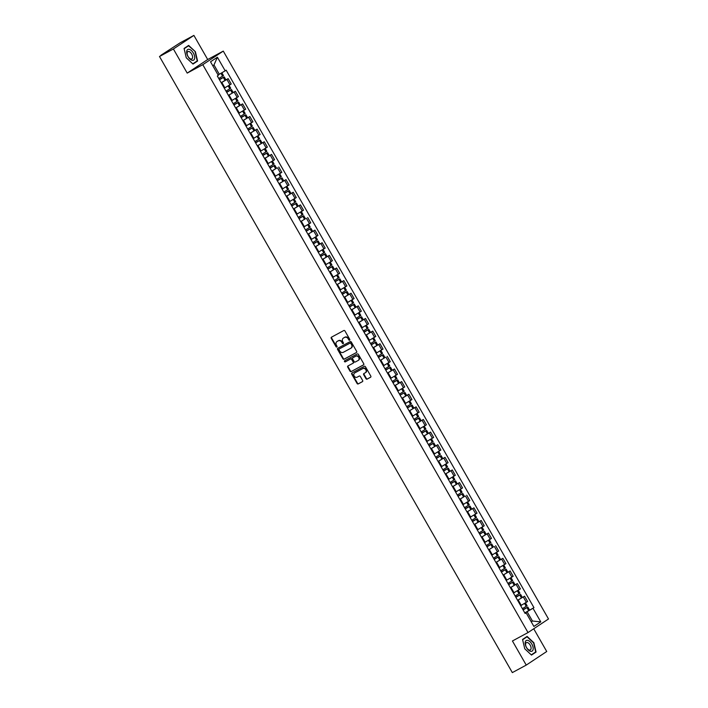 <?xml version="1.0" encoding="UTF-8"?>
<svg xmlns="http://www.w3.org/2000/svg" width="708" height="708" viewBox="0 0 708 708"><rect width="100%" height="100%" fill="white"/><g stroke="black" fill="none" stroke-linecap="round" stroke-linejoin="round"><path stroke-width="1.06" d="M349.619 340.194A0.637 0.549 -123.5 0 0 349.779 339.38L344.946 330.946A0.92 0.779 -123.5 0 0 343.805 330.521L331.468 337.185A0.92 0.779 -123.5 0 0 331.238 338.344L336.07 346.787A0.637 0.549 -123.5 0 0 337.026 346.265L336.397 345.177A2.929 2.496 -123.5 0 1 337.141 341.451L338.167 340.893A2.929 2.496 -123.5 0 1 341.822 342.247L342.442 343.345A0.637 0.549 -123.5 0 0 343.407 342.822L342.778 341.734A2.929 2.496 -123.5 0 1 343.522 338.008L344.548 337.451A2.929 2.496 -123.5 0 1 348.194 338.805L348.823 339.902A0.637 0.549 -123.5 0 0 349.619 340.194M365.974 378.709A0.92 0.779 -123.5 0 0 367.116 379.134L370.576 377.258A0.92 0.779 -123.5 0 0 370.806 376.098L365.443 366.726A0.92 0.779 -123.5 0 0 364.301 366.301L351.956 372.966A0.92 0.779 -123.5 0 0 351.726 374.134L357.098 383.506A0.92 0.779 -123.5 0 0 358.23 383.922L362.416 381.665A0.92 0.779 -123.5 0 0 362.646 380.506L360.354 376.488A0.92 0.779 -123.5 0 0 359.213 376.063L357.133 377.187A2.451 2.08 -123.5 0 1 354.699 372.939L362.832 368.549A2.451 2.08 -123.5 0 1 365.266 372.797L363.912 373.532A0.92 0.779 -123.5 0 0 363.682 374.691L365.974 378.709L366.381 378.435A0.92 0.779 -123.5 0 0 367.523 378.86L370.771 377.107M187.204 73.101L207.701 59.516L193.895 35.4L173.398 48.985L187.204 73.101L202.789 64.685L528.018 632.563L512.433 640.979L526.239 665.095L512.335 672.6L159.495 56.498L163.123 54.091L161.061 55.454M173.398 48.985L159.495 56.498M356.434 352.557A0.92 0.779 -123.5 0 0 356.664 351.398L351.292 342.026A0.92 0.779 -123.5 0 0 350.159 341.601L337.813 348.265A0.92 0.779 -123.5 0 0 337.583 349.425L342.946 358.797A0.92 0.779 -123.5 0 0 344.088 359.221L356.531 352.495M358.372 354.372L363.735 363.744A0.92 0.779 -123.5 0 1 363.505 364.912L351.159 371.576A0.92 0.779 -123.5 0 1 350.017 371.151L347.725 367.142A0.92 0.779 -123.5 0 1 347.955 365.974L352.965 363.275A0.92 0.779 -123.5 0 0 353.195 362.107L351.664 359.443A0.92 0.779 -123.5 0 0 350.531 359.027L345.318 361.841A0.637 0.549 -123.5 0 1 344.646 360.744A0.637 0.549 -123.5 0 0 344.646 360.744L357.23 353.947A0.92 0.779 -123.5 0 1 358.372 354.372M193.895 35.4L179.982 42.905L160.955 55.259M207.701 59.516L223.277 51.1L548.505 618.978L528.018 632.563M526.239 665.095L546.735 651.502L533.726 628.784M224.268 88.119L229.967 84.81L226.905 79.464L221.206 82.774M226.905 79.464L228.153 78.641L225.905 79.854L224.224 76.907L219.321 79.491M229.967 84.81L231.215 83.978L228.153 78.641M228.41 95.35L235.383 91.261L228.436 95.403M231.489 100.74L238.446 96.598L235.383 91.261M235.631 107.97L242.614 103.881L235.667 108.023M238.72 113.36L245.676 109.227L242.614 103.881M242.862 120.599L249.844 116.51L242.897 120.643M245.95 125.989L252.906 121.847L249.844 116.51M250.092 133.219L257.075 129.13L250.119 133.272M253.181 138.609L260.137 134.467L257.075 129.13M257.323 145.839L264.305 141.75L257.349 145.892M261.641 150.565L267.359 147.096L264.305 141.75M264.553 158.468L271.536 154.379L264.58 158.512M267.642 163.858L274.589 159.716L271.536 154.379M276.518 168.212L271.81 171.141M274.872 176.478L281.819 172.336L278.766 166.999M279.014 183.708L285.988 179.62L279.041 183.761M282.103 189.098L289.05 184.965L285.988 179.62M286.244 196.337L293.218 192.249L286.271 196.382M289.324 201.727L296.28 197.585L293.218 192.249M293.466 208.957L300.449 204.869L293.501 209.01M296.555 214.347L303.511 210.205L300.449 204.869M305.431 218.701L300.732 221.631M303.785 226.967L310.741 222.834L307.679 217.489M307.927 234.206L314.91 230.118L307.953 234.251M312.246 238.923L317.972 235.454L314.91 230.118M315.157 246.826L322.14 242.738L315.184 246.88M318.246 252.216L325.193 248.074L322.14 242.738M322.388 259.447L329.37 255.358L322.414 259.5M325.476 264.836L332.424 260.703L329.37 255.358M329.618 272.076L336.601 267.987L329.645 272.12M332.707 277.465L339.654 273.323L336.601 267.987M336.849 284.696L343.822 280.607L336.875 284.749M339.937 290.085L346.885 285.944L343.822 280.607M344.079 297.316L351.053 293.227L344.106 297.369M347.159 302.714L354.115 298.572L351.053 293.227M351.301 309.945L358.283 305.856L351.336 309.989M354.389 315.334L361.346 311.193L358.283 305.856M358.531 322.565L365.514 318.476L358.567 322.618M361.62 327.954L368.576 323.813L365.514 318.476M365.762 335.185L372.744 331.096L365.788 335.238M370.08 339.911L375.806 336.442L372.744 331.096M372.992 347.814L379.975 343.725L373.019 347.858M376.081 353.204L383.028 349.062L379.975 343.725M384.957 357.558L380.249 360.487M383.311 365.824L390.258 361.682L387.205 356.345M387.453 373.054L394.436 368.965L387.48 373.107M391.772 377.78L397.489 374.311L394.436 368.965M394.683 385.683L401.657 381.594L394.71 385.727M399.002 390.4L404.719 386.931L401.657 381.594M401.914 398.303L408.888 394.214L401.94 398.356M404.994 403.693L411.95 399.56L408.888 394.214M409.136 410.923L416.118 406.834L409.171 410.976M412.224 416.322L419.18 412.18L416.118 406.834M416.366 423.552L423.349 419.463L416.401 423.596M419.455 428.942L426.411 424.8L423.349 419.463M423.596 436.172L430.579 432.084L423.623 436.225M426.685 441.562L433.641 437.429L430.579 432.084M430.827 448.792L437.81 444.704L430.853 448.845M433.916 454.191L440.863 450.049L437.81 444.704M438.057 461.421L445.04 457.333L438.084 461.466M441.146 466.811L448.093 462.669L445.04 457.333M445.288 474.041L452.27 469.953L445.314 474.095M449.607 478.767L455.324 475.298L452.27 469.953M452.518 486.661L459.492 482.573L452.545 486.715M455.598 492.06L462.554 487.918L459.492 482.573M464.475 496.414L459.775 499.344M462.828 504.68L469.785 500.538L466.722 495.202M466.97 511.911L473.953 507.822L467.006 511.964M470.059 517.3L477.015 513.167L473.953 507.822M474.201 524.54L481.183 520.442L474.236 524.584M477.289 529.929L484.245 525.787L481.183 520.442M481.431 537.16L488.414 533.071L481.458 537.213M484.52 542.549L491.476 538.407L488.414 533.071M493.396 546.903L488.688 549.833M491.75 555.169L498.697 551.036L495.644 545.691M495.892 562.409L502.875 558.311L495.919 562.453M498.981 567.798L505.928 563.656L502.875 558.311M503.123 575.029L510.105 570.94L503.149 575.082M507.441 579.746L513.158 576.277L510.105 570.94M510.353 587.649L517.327 583.56L510.38 587.702M513.433 593.038L520.389 588.906L517.327 583.56M517.583 600.278L524.557 596.189L517.61 600.322M520.663 605.667L527.619 601.526L524.557 596.189M218.17 74.88L219.312 74.26L213.984 64.959L212.781 65.755M531.248 621.819L532.443 621.022L527.115 611.721L532.991 608.278L540.779 621.872L533.894 626.438L526.106 612.845L525.141 613.482L217.338 76.03L218.303 75.384L210.515 61.791L217.4 57.233L225.188 70.827L219.312 74.26M532.991 608.278L533.956 607.641L226.153 70.18L225.188 70.827M202.789 64.685L223.277 51.1M197.585 61.03L195.39 51.711L188.638 45.409L184.071 48.445L186.257 57.764L193.018 64.056L197.585 61.03L194.718 62.578M536.062 652.05L533.876 642.731L527.115 636.43L522.548 639.466L524.743 648.785L531.496 655.077L536.062 652.05L533.195 653.599M531.186 621.704L532.443 621.022L540.779 621.872M527.115 611.721L524.84 612.951M524.805 612.898L533.956 607.641M526.106 612.845L525.009 613.243M217.4 57.233L213.984 64.959M195.116 51.879L197.231 60.906L192.806 63.844L186.257 57.746L184.142 48.71L188.567 45.781L195.39 51.711M349.823 339.982A0.637 0.549 -123.5 0 1 349.23 339.628L348.61 338.539A2.929 2.496 -123.5 0 0 344.955 337.176L344.548 337.451M343.61 337.946A2.929 2.496 -123.5 0 1 343.929 337.734L344.955 337.176M337.229 341.389A2.929 2.496 -123.5 0 1 337.548 341.176L338.583 340.619A2.929 2.496 -123.5 0 1 342.229 341.982L342.858 343.07A0.637 0.549 -123.5 0 0 343.442 343.424M331.689 337.061A0.92 0.779 -123.5 0 0 331.645 338.079L336.477 346.513A0.637 0.549 -123.5 0 0 337.07 346.867M338.035 348.141A0.92 0.779 -123.5 0 0 337.99 349.159L343.353 358.531A0.92 0.779 -123.5 0 0 344.495 358.956L356.62 352.407M350.832 343.415A0.637 0.549 -123.5 0 0 350.035 343.115L339.203 348.964A0.637 0.549 -123.5 0 0 339.044 349.787L339.698 350.938A2.929 2.496 -123.5 0 0 343.353 352.292L350.752 348.292A2.929 2.496 -123.5 0 0 351.495 344.566L350.832 343.415L351.248 343.141A0.637 0.549 -123.5 0 0 350.451 342.849L350.035 343.115M339.539 348.743A0.637 0.549 -123.5 0 1 339.61 348.699L350.451 342.849M351.168 348.017A2.929 2.496 -123.5 0 0 351.903 344.292L351.495 344.566M351.248 343.141L351.903 344.292M363.691 364.753L351.159 371.576M348.177 365.859A0.92 0.779 -123.5 0 0 348.132 366.868L350.433 370.877A0.92 0.779 -123.5 0 0 351.566 371.302M353.062 363.204L353.372 363A0.92 0.779 -123.5 0 0 353.602 361.832L352.08 359.177A0.92 0.779 -123.5 0 0 350.938 358.752L345.318 361.841M344.938 360.584A0.637 0.549 -123.5 0 0 345.725 361.567M358.159 360.469A2.451 2.08 -123.5 0 0 355.726 356.221L352.858 357.761A0.92 0.779 -123.5 0 0 352.628 358.929L354.15 361.593A0.92 0.779 -123.5 0 0 355.292 362.009L358.159 360.469M358.567 360.195A2.451 2.08 -123.5 0 0 356.133 355.947L355.726 356.221M353.168 357.558A0.92 0.779 -123.5 0 1 353.265 357.496L356.133 355.947M364.133 373.408A0.92 0.779 -123.5 0 0 364.089 374.426L366.381 378.435M365.673 372.532A2.451 2.08 -123.5 0 0 363.239 368.275L362.832 368.549M354.85 372.842A2.451 2.08 -123.5 0 1 355.115 372.665L363.239 368.275M352.177 372.842A0.92 0.779 -123.5 0 0 352.133 373.859L357.505 383.232A0.92 0.779 -123.5 0 0 358.646 383.656L362.602 381.515M219.347 79.535L223.17 77.508L219.462 79.73M219.489 79.774L224.224 76.907M221.179 82.73L225.914 79.854M221.861 72.774L223.48 75.606L218.745 78.482M186.744 51.135A6.062 3.186 61.6 0 0 189.886 58.968A6.062 3.186 61.6 0 0 194.629 58.481A6.062 3.186 61.6 0 0 191.487 50.649A6.062 3.186 61.6 0 0 186.744 51.135M187.16 52.746A4.151 2.186 61.6 0 0 188.576 57.277A4.151 2.186 61.6 0 0 191.833 58.914A4.151 2.186 61.6 0 0 192.558 57.773A4.151 2.186 61.6 0 0 191.142 53.233A4.151 2.186 61.6 0 0 187.886 51.604A4.151 2.186 61.6 0 0 187.16 52.746M185.983 47.17L188.567 45.781M525.23 642.156A6.062 3.186 61.6 0 0 528.363 649.988A6.062 3.186 61.6 0 0 533.106 649.501A6.062 3.186 61.6 0 0 529.965 641.669A6.062 3.186 61.6 0 0 525.23 642.156M525.646 643.767A4.151 2.186 61.6 0 0 527.053 648.307A4.151 2.186 61.6 0 0 530.31 649.935A4.151 2.186 61.6 0 0 531.035 648.793A4.151 2.186 61.6 0 0 529.628 644.253A4.151 2.186 61.6 0 0 526.371 642.625A4.151 2.186 61.6 0 0 525.646 643.767M533.593 642.899L535.717 651.935L531.283 654.865L524.743 648.767L522.619 639.731L527.044 636.802L533.593 642.899M524.46 638.191L527.044 636.802M226.578 92.164L230.401 90.128L226.693 92.35M226.71 92.394L231.454 89.527L226.551 92.111M229.073 85.376L230.711 88.234L225.976 91.102M224.286 88.146L225.498 87.447M233.808 104.784L237.623 102.748L233.923 104.979M233.941 105.023L238.676 102.147L233.782 104.731M236.304 97.996L237.941 100.855L233.206 103.722M231.507 100.766L232.728 100.067M241.039 117.404L244.853 115.377L241.145 117.599M241.171 117.643L245.906 114.776L241.012 117.36M243.534 110.616L245.172 113.475L240.428 116.351M238.738 113.395L239.959 112.696M248.269 130.033L252.083 127.998L248.375 130.219M248.402 130.263L253.137 127.396L248.243 129.98M250.756 123.245L252.393 126.104L247.658 128.971M245.968 126.015L247.181 125.316M255.499 142.653L259.314 140.618L255.606 142.848M255.632 142.892L260.367 140.016L255.473 142.6M257.986 135.865L259.624 138.724L254.889 141.591M253.199 138.644L254.411 137.936M262.73 155.273L266.544 153.247L262.836 155.468M262.863 155.512L267.597 152.645L262.695 155.229M265.217 148.485L266.854 151.344L262.119 154.22M269.952 167.902L273.775 165.867L270.067 168.088M270.093 168.132L274.828 165.265L269.925 167.849M271.784 171.088L276.518 168.221L274.828 165.265M272.447 161.114L274.084 163.973L269.35 166.84M267.659 163.884L268.872 163.185M277.182 180.522L281.005 178.487L277.297 180.717M277.324 180.761L282.058 177.885L277.155 180.469M279.678 173.734L281.315 176.593L276.58 179.46M274.89 176.513L276.102 175.805M284.412 193.142L288.236 191.116L284.527 193.337M284.545 193.381L289.289 190.514L284.386 193.098M286.908 186.354L288.545 189.213L283.811 192.089M282.12 189.133L283.333 188.434M291.643 205.771L295.457 203.736L291.758 205.957M291.776 206.001L296.51 203.134L291.616 205.718M294.139 198.983L295.776 201.842L291.041 204.709M289.342 201.753L290.563 201.054M298.873 218.391L302.688 216.356L298.98 218.586M299.006 218.63L303.741 215.754L298.847 218.338M300.696 221.577L305.431 218.71L303.741 215.754M301.369 211.603L303.006 214.462L298.263 217.329M296.572 214.382L297.794 213.674M306.104 231.012L309.918 228.985L306.21 231.206M306.237 231.251L310.971 228.383L306.077 230.967M308.591 224.224L310.228 227.082L305.493 229.958M303.803 227.002L305.015 226.303M313.334 243.641L317.149 241.605L313.44 243.826M313.467 243.871L318.202 241.003L313.299 243.587M315.821 236.853L317.458 239.711L312.724 242.579M320.565 256.261L324.379 254.225L320.671 256.455M320.697 256.5L325.432 253.623L320.529 256.207M323.052 249.473L324.689 252.331L319.954 255.199M318.264 252.252L319.476 251.544M327.786 268.881L331.609 266.854L327.901 269.075M327.928 269.12L332.663 266.252L327.76 268.836M330.282 262.093L331.919 264.951L327.185 267.828M325.494 264.872L326.707 264.173M335.017 281.51L338.84 279.474L335.132 281.696M335.158 281.74L339.893 278.872L334.99 281.457M337.512 274.722L339.15 277.58L334.415 280.448M332.725 277.492L333.937 276.793M342.247 294.13L346.07 292.103L342.362 294.324M342.38 294.369L347.124 291.492L342.221 294.077M344.743 287.342L346.38 290.2L341.645 293.068M339.955 290.121L341.168 289.413M349.478 306.75L353.292 304.723L349.593 306.945M349.61 306.989L354.345 304.121L349.451 306.706M351.973 299.962L353.611 302.82L348.876 305.697M347.177 302.741L348.398 302.042M356.708 319.379L360.522 317.343L356.814 319.574M356.841 319.609L361.576 316.741L356.682 319.326M359.204 312.591L360.841 315.449L356.097 318.317M354.407 315.361L355.628 314.662M363.939 331.999L367.753 329.972L364.045 332.194M364.071 332.238L368.806 329.362L363.912 331.955M366.425 325.211L368.063 328.07L363.328 330.937M361.638 327.99L362.85 327.291M371.169 344.628L374.983 342.592L371.275 344.814M371.302 344.858L376.036 341.991L371.134 344.575M373.656 337.831L375.293 340.69L370.558 343.566M378.399 357.248L382.214 355.212L378.506 357.443M378.532 357.478L383.267 354.611L378.364 357.195M380.223 360.434L384.957 357.567L383.267 354.611M380.886 350.46L382.524 353.319L377.789 356.186M376.098 353.23L377.311 352.531M385.621 369.868L389.444 367.841L385.736 370.063M385.763 370.107L390.497 367.231L385.594 369.824M388.117 363.08L389.754 365.939L385.019 368.806M383.329 365.859L384.541 365.16M392.851 382.497L396.675 380.462L392.967 382.683M392.993 382.727L397.728 379.86L392.825 382.444M395.347 375.7L396.984 378.559L392.25 381.435M400.082 395.117L404.958 392.48L400.055 395.064M402.578 388.329L404.215 391.188L399.48 394.055M407.312 407.737L411.127 405.711L407.427 407.932M407.445 407.976L412.18 405.1L407.286 407.693M409.808 400.949L411.445 403.808L406.702 406.675M405.011 403.728L406.233 403.029M414.543 420.366L418.357 418.331L414.649 420.552M414.676 420.596L419.41 417.729L414.516 420.313M417.039 413.569L418.676 416.437L413.932 419.304M412.242 416.348L413.463 415.649M421.773 432.986L425.588 430.951L421.88 433.181M421.906 433.216L426.641 430.349L421.747 432.933M424.26 426.198L425.897 429.057L421.163 431.924M419.472 428.968L420.685 428.269M429.004 445.606L432.818 443.58L429.11 445.801M429.137 445.845L433.871 442.969L428.968 445.562M431.491 438.818L433.128 441.677L428.393 444.544M426.703 441.597L427.915 440.898M436.234 458.235L440.049 456.2L436.34 458.421M436.367 458.465L441.102 455.598L436.199 458.182M438.721 451.439L440.358 454.306L435.624 457.173M433.933 454.217L435.146 453.518M443.456 470.855L447.279 468.82L443.571 471.05M443.597 471.085L448.332 468.218L443.429 470.802M445.952 464.067L447.589 466.926L442.854 469.793M441.164 466.837L442.376 466.138M450.686 483.475L454.509 481.449L450.801 483.67M450.828 483.714L455.563 480.847L450.66 483.431M453.182 476.688L454.819 479.546L450.084 482.413M457.917 496.104L461.74 494.069L458.032 496.29M458.049 496.335L462.793 493.467L457.89 496.051M459.749 499.29L464.483 496.423L462.793 493.467M460.412 489.316L462.05 492.175L457.315 495.042M455.616 492.087L456.837 491.387M465.147 508.725L468.962 506.689L465.262 508.919M465.28 508.955L470.015 506.087L465.121 508.671M467.643 501.937L469.28 504.795L464.536 507.663M462.846 504.707L464.067 504.007M472.378 521.345L476.192 519.318L472.484 521.539M472.51 521.584L477.245 518.716L472.351 521.3M474.864 514.557L476.502 517.415L471.767 520.292M470.077 517.336L471.298 516.636M479.608 533.974L483.422 531.938L479.714 534.159M479.741 534.204L484.476 531.336L479.582 533.92M482.095 527.186L483.732 530.044L478.997 532.912M477.307 529.956L478.52 529.257M486.839 546.594L490.653 544.558L486.945 546.788M486.971 546.824L491.706 543.956L486.803 546.541M488.662 549.78L493.396 546.912L491.706 543.956M489.325 539.806L490.963 542.664L486.228 545.532M484.538 542.576L485.75 541.877M494.069 559.214L497.883 557.187L494.175 559.409M494.202 559.453L498.936 556.585L494.034 559.17M496.556 552.426L498.193 555.284L493.458 558.161M491.768 555.205L492.98 554.506M501.291 571.843L505.114 569.807L501.406 572.029M501.432 572.073L506.167 569.205L501.264 571.79M503.786 565.055L505.424 567.913L500.689 570.781M498.998 567.825L500.211 567.126M508.521 584.463L512.344 582.427L508.636 584.658M508.663 584.702L513.397 581.826L508.494 584.41M511.017 577.675L512.654 580.533L507.919 583.401M515.751 597.083L519.575 595.056L515.866 597.278M515.884 597.322L520.628 594.455L515.725 597.039M518.247 590.295L519.884 593.154L515.15 596.03M513.45 593.074L514.672 592.375M522.982 609.712L526.796 607.676L523.088 609.898M523.115 609.942L527.849 607.075L522.955 609.659M525.478 602.924L527.115 605.783L522.371 608.65M520.681 605.694L521.902 604.995M519.141 589.729L516.079 584.392M511.911 577.109L508.848 571.763M504.68 564.488L501.618 559.143M497.45 551.859L494.396 546.523M490.219 539.239L487.166 533.894M482.989 526.619L479.935 521.274M475.767 513.99L472.705 508.654M468.537 501.37L465.475 496.025M461.306 488.75L458.244 483.405M454.076 476.121L451.014 470.785M446.845 463.501L443.783 458.156M439.615 450.881L436.562 445.536M432.384 438.252L429.331 432.915M425.154 425.632L422.101 420.286M417.932 413.003L414.87 407.666M410.702 400.383L407.64 395.046M403.471 387.763L400.409 382.417M396.241 375.134L393.179 369.797M389.011 362.514L385.949 357.177M381.78 349.894L378.727 344.548M374.55 337.265L371.496 331.928M367.319 324.645L364.266 319.308M360.098 312.024L357.036 306.679M352.867 299.396L349.805 294.059M345.637 286.775L342.575 281.439M338.406 274.155L335.344 268.81M331.176 261.526L328.114 256.19M323.945 248.906L320.892 243.57M316.715 236.286L313.662 230.941M309.484 223.657L306.431 218.321M302.263 211.037L299.201 205.701M295.032 198.417L291.97 193.072M287.802 185.788L284.74 180.452M280.572 173.168L277.509 167.831M273.341 160.548L270.279 155.202M266.111 147.919L263.057 142.582M258.88 135.299L255.827 129.962M251.65 122.679L248.596 117.333M244.428 110.05L241.366 104.713M237.198 97.43L234.136 92.084M526.371 602.358L523.309 597.012M521.265 605.34L518.212 600.003M514.043 592.72L510.981 587.375M506.813 580.091L503.751 574.754M499.582 567.471L496.52 562.125M492.352 554.851L489.29 549.505M485.122 542.222L482.06 536.885M477.891 529.602L474.838 524.256M470.661 516.982L467.607 511.636M463.43 504.353L460.377 499.016M456.209 491.733L453.147 486.387M448.978 479.112L445.916 473.767M441.748 466.484L438.686 461.147M434.517 453.863L431.455 448.518M427.287 441.243L424.225 435.898M420.056 428.614L417.003 423.278M412.826 415.994L409.773 410.649M405.596 403.365L402.542 398.029M398.374 390.745L395.312 385.409M391.143 378.125L388.081 372.78M383.913 365.496L380.851 360.16M376.683 352.876L373.62 347.539M369.452 340.256L366.39 334.911M362.222 327.627L359.168 322.29M354.991 315.007L351.938 309.67M347.761 302.387L344.707 297.041M340.539 289.758L337.477 284.421M333.309 277.138L330.247 271.801M326.078 264.518L323.016 259.172M318.848 251.889L315.786 246.552M311.617 239.269L308.555 233.932M304.387 226.649L301.334 221.303M297.156 214.02L294.103 208.683M289.926 201.399L286.873 196.063M282.704 188.779L279.642 183.434M275.474 176.15L272.412 170.814M268.244 163.53L265.181 158.194M261.013 150.91L257.951 145.565M253.783 138.281L250.721 132.945M246.552 125.661L243.499 120.325M239.322 113.041L236.268 107.696M232.091 100.412L229.038 95.076M224.87 87.792L221.808 82.447M225.126 80.393L223.436 77.438M222.701 76.145L221.038 73.251M222.604 76.198L220.949 73.305M225.038 80.447L223.347 77.491M232.357 93.013L230.666 90.058M229.923 88.766L228.259 85.863M229.834 88.827L228.171 85.916M232.268 93.075L230.578 90.12M239.587 105.642L237.897 102.687M237.153 101.394L235.49 98.483M237.065 101.448L235.401 98.536M239.499 105.696L237.808 102.74M246.818 118.263L245.127 115.307M244.384 114.015L242.72 111.103M244.295 114.068L242.632 111.165M246.729 118.316L245.039 115.36M254.048 130.883L252.358 127.927M251.614 126.635L249.951 123.732M251.526 126.697L249.862 123.785M253.96 130.945L252.26 127.989M261.279 143.512L259.588 140.556M258.845 139.264L257.181 136.352M258.756 139.317L257.084 136.405M261.181 143.565L259.491 140.609M268.509 156.132L266.819 153.176M266.075 151.884L264.411 148.981M265.978 151.937L264.314 149.034M268.412 156.185L266.721 153.238M275.739 168.752L274.04 165.805M273.306 164.504L271.642 161.601M273.208 164.566L271.545 161.654M275.642 168.814L273.952 165.858M282.961 181.381L281.271 178.425M280.536 177.133L278.864 174.221M280.439 177.186L278.775 174.274M282.873 181.434L281.182 178.478M290.191 194.001L288.501 191.045M287.758 189.753L286.094 186.85M287.669 189.806L286.005 186.903M290.103 194.054L288.413 191.107M297.422 206.621L295.732 203.674M294.988 202.373L293.324 199.47M294.9 202.435L293.236 199.523M297.333 206.683L295.643 203.727M304.652 219.25L302.962 216.294M302.219 215.002L300.555 212.09M302.13 215.055L300.466 212.143M304.564 219.303L302.874 216.347M311.883 231.87L310.192 228.914M309.449 227.622L307.785 224.719M309.361 227.675L307.697 224.772M311.794 231.923L310.095 228.976M319.113 244.49L317.423 241.543M316.68 240.242L315.016 237.339M316.591 240.304L314.918 237.392M319.016 244.552L317.326 241.596M326.344 257.119L324.653 254.163M323.91 252.871L322.246 249.959M323.813 252.924L322.149 250.012M326.246 257.172L324.556 254.216M333.574 269.739L331.875 266.783M331.14 265.491L329.477 262.588M331.043 265.544L329.379 262.641M333.477 269.792L331.786 266.845M340.796 282.359L339.105 279.412M338.371 278.111L336.698 275.208M338.274 278.173L336.61 275.262M340.707 282.421L339.017 279.465M348.026 294.988L346.336 292.032M345.593 290.74L343.929 287.829M345.504 290.793L343.84 287.882M347.938 295.041L346.247 292.085M355.257 307.608L353.566 304.652M352.823 303.36L351.159 300.457M352.734 303.413L351.071 300.511M355.168 307.661L353.478 304.714M362.487 320.228L360.797 317.281M360.053 315.98L358.39 313.078M359.965 316.042L358.301 313.131M362.399 320.29L360.708 317.334M369.718 332.857L368.027 329.901M367.284 328.609L365.62 325.698M367.195 328.662L365.532 325.76M369.629 332.91L367.93 329.955M376.948 345.477L375.258 342.522M374.514 341.229L372.851 338.327M374.426 341.283L372.753 338.38M376.851 345.531L375.16 342.584M384.179 358.098L382.488 355.151M381.745 353.85L380.081 350.947M381.647 353.911L379.984 351M384.081 358.159L382.391 355.204M391.409 370.726L389.71 367.771M388.975 366.478L387.311 363.567M388.878 366.532L387.214 363.629M391.312 370.78L389.621 367.824M398.631 383.347L396.94 380.391M396.197 379.099L394.533 376.196M396.108 379.152L394.445 376.249M398.542 383.4L396.852 380.453M405.861 395.967L404.171 393.02M403.427 391.719L401.763 388.816M403.339 391.781L401.675 388.869M405.772 396.029L404.082 393.073M413.091 408.596L411.401 405.64M410.658 404.348L408.994 401.436M410.569 404.401L408.905 401.498M413.003 408.649L411.313 405.693M420.322 421.216L418.632 418.26M417.888 416.968L416.224 414.065M417.8 417.021L416.136 414.118M420.233 421.269L418.543 418.322M427.552 433.836L425.862 430.889M425.119 429.588L423.455 426.685M425.03 429.65L423.366 426.738M427.464 433.898L425.765 430.942M434.783 446.465L433.092 443.509M432.349 442.217L430.685 439.305M432.261 442.27L430.588 439.367M434.685 446.518L432.995 443.562M442.013 459.085L440.323 456.129M439.579 454.837L437.916 451.934M439.482 454.89L437.818 451.987M441.916 459.138L440.226 456.191M449.244 471.705L447.544 468.758M446.81 467.457L445.146 464.554M446.713 467.519L445.049 464.607M449.146 471.767L447.456 468.811M456.465 484.334L454.775 481.378M454.032 480.086L452.368 477.174M453.943 480.139L452.279 477.236M456.377 484.387L454.686 481.431M463.696 496.954L462.005 493.998M461.262 492.706L459.598 489.803M461.174 492.759L459.51 489.856M463.607 497.007L461.917 494.06M470.926 509.574L469.236 506.627M468.492 505.326L466.829 502.423M468.404 505.388L466.74 502.476M470.838 509.636L469.147 506.68M478.157 522.203L476.466 519.247M475.723 517.955L474.059 515.043M475.634 518.008L473.971 515.105M478.068 522.256L476.378 519.3M485.387 534.823L483.697 531.867M482.953 530.575L481.29 527.672M482.865 530.628L481.192 527.726M485.299 534.885L483.599 531.929M492.618 547.452L490.927 544.496M490.184 543.195L488.52 540.293M490.095 543.257L488.423 540.346M492.52 547.505L490.83 544.549M499.848 560.072L498.158 557.116M497.414 555.824L495.75 552.913M497.317 555.877L495.653 552.975M499.751 560.125L498.06 557.169M507.078 572.692L505.379 569.736M504.645 568.444L502.981 565.542M504.547 568.506L502.884 565.595M506.981 572.754L505.291 569.798M514.3 585.321L512.61 582.365M511.866 581.073L510.202 578.162M511.778 581.126L510.114 578.215M514.212 585.374L512.521 582.418M521.53 597.941L519.84 594.986M519.097 593.693L517.433 590.782M519.008 593.746L517.344 590.844M521.442 597.995L519.752 595.039M528.761 610.562L527.071 607.606M526.327 606.313L524.663 603.411M526.239 606.375L524.575 603.464M528.672 610.623L526.982 607.668M233.144 92.483L231.454 89.527M240.375 105.103L238.676 102.147M247.596 117.723L245.906 114.776M254.827 130.352L253.137 127.396M262.057 142.972L260.367 140.016M269.288 155.592L267.597 152.645M283.749 180.841L282.058 177.885M290.979 193.461L289.289 190.514M298.21 206.09L296.51 203.134M312.662 231.33L310.971 228.383M319.892 243.959L318.202 241.003M327.123 256.579L325.432 253.623M334.353 269.199L332.663 266.252M341.583 281.828L339.893 278.872M348.814 294.448L347.124 291.492M356.044 307.068L354.345 304.121M363.266 319.697L361.576 316.741M370.496 332.317L368.806 329.362M377.727 344.938L376.036 341.991M392.188 370.187L390.497 367.231M399.418 382.816L397.728 379.86M406.649 395.436L404.958 392.48M413.879 408.056L412.18 405.1M421.101 420.685L419.41 417.729M428.331 433.305L426.641 430.349M435.562 445.925L433.871 442.969M442.792 458.554L441.102 455.598M450.022 471.174L448.332 468.218M457.253 483.794L455.563 480.847M471.714 509.043L470.015 506.087M478.935 521.663L477.245 518.716M486.166 534.292L484.476 531.336M500.627 559.532L498.936 556.585M507.857 572.161L506.167 569.205M515.088 584.781L513.397 581.826M522.318 597.402L520.628 594.455M529.549 610.03L527.849 607.075"/></g></svg>
